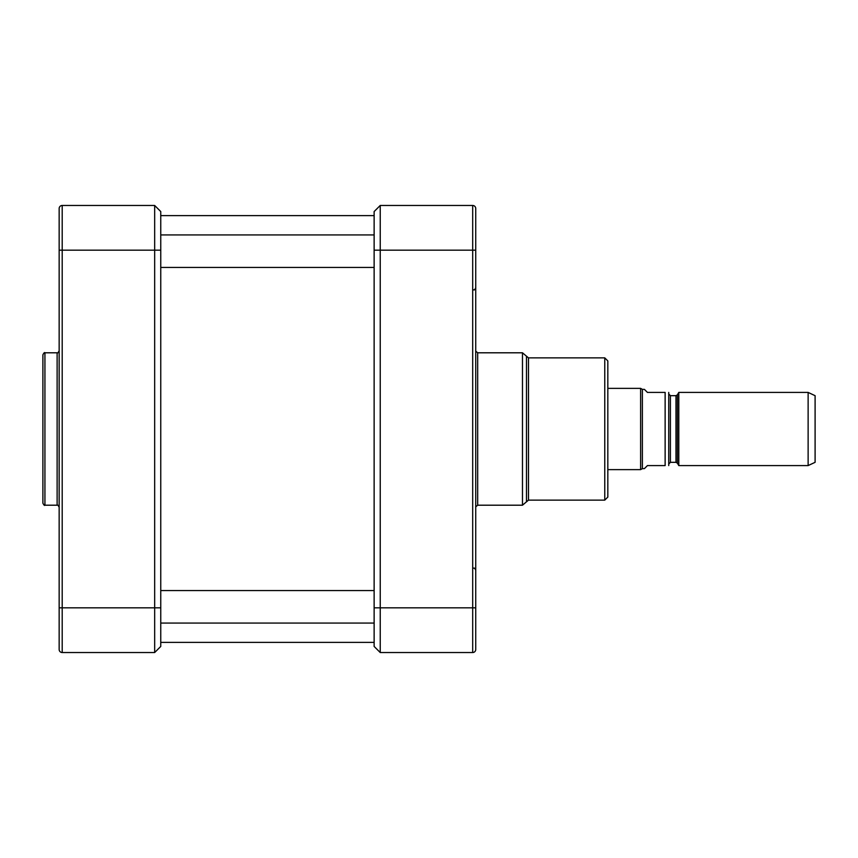 <?xml version="1.0" encoding="UTF-8"?>
<svg xmlns="http://www.w3.org/2000/svg" width="858" height="858" viewBox="0 0 858 858"><rect width="100%" height="100%" fill="white"/><g stroke="black" fill="none" stroke-linecap="round" stroke-linejoin="round"><path stroke-width="1.29" d="M677.391 463.138L677.391 394.862L678.796 392.417L678.796 465.583L677.391 463.138L675.975 462.323L670.409 462.323L668.79 463.953M668.736 465.583L668.736 392.417M647.447 392.417L644.401 389.371L642.374 389.371L642.374 468.629L644.401 468.629L647.447 465.583L665.132 465.583C670.602 465.583 670.602 465.583 665.132 465.583C670.602 465.583 670.602 465.583 665.132 465.583L665.132 392.417L647.447 392.417M665.132 392.417C670.602 392.417 670.602 392.417 665.132 392.417C670.602 392.417 670.602 392.417 665.132 392.417M607.829 388.363L640.615 388.363L640.615 469.637L607.829 469.637M642.374 468.629L640.615 469.637M678.796 392.417L808.129 392.417L808.129 465.583L678.796 465.583M808.129 392.417L815.1 395.677L815.1 462.323L808.129 465.583M607.829 429L607.829 497.072L604.772 500.128L604.772 357.872L607.829 360.928L607.829 429M380.233 652.53L380.233 205.47L472.694 205.47L472.694 652.53L380.233 652.53L374.131 646.439L380.233 652.53M475.74 222.737L475.74 211.969L475.74 222.737M475.74 635.263L475.74 646.031L475.74 635.263M472.694 652.53A3.046 3.046 0 0 0 475.74 649.485A3.046 3.046 0 0 1 472.694 652.53A3.046 3.046 0 0 0 475.74 649.485L475.74 208.515A3.046 3.046 0 0 0 472.694 205.47A3.046 3.046 0 0 1 475.74 208.515M380.233 205.47L374.131 211.561L374.131 646.439M59.159 208.515A3.046 3.046 0 0 1 62.205 205.47L62.205 250.171L154.665 250.171L154.665 652.53L160.757 646.439L160.757 250.171L154.665 250.171L154.665 205.47L160.757 211.561L154.665 205.47L62.205 205.47A3.046 3.046 0 0 0 59.159 208.515L59.159 649.485A3.046 3.046 0 0 0 62.205 652.53L62.205 250.171L59.159 250.171M160.757 646.439L154.665 652.53L62.205 652.53A3.046 3.046 0 0 1 59.159 649.485A3.046 3.046 0 0 0 62.205 652.53M42.9 503.174L42.9 354.826C43.887 352.874 44.573 352.198 44.927 352.799L44.927 505.201C44.573 505.802 43.887 505.126 42.9 503.174M160.757 250.171L160.757 211.561M670.409 462.323L670.409 395.677L675.975 395.677L675.975 462.323M374.131 607.829L475.74 607.829M475.686 506.896L477.681 505.201L477.681 352.799L522.479 352.799L522.479 505.201L528.485 500.128L528.485 357.872L604.772 357.872M522.479 352.799L526.48 356.188L526.48 501.812M374.131 250.171L475.74 250.171M59.159 507.239C58.108 505.244 57.432 504.568 57.121 505.201L57.121 352.799C57.432 353.432 58.108 352.756 59.159 350.761M59.159 607.829L160.757 607.829M160.757 642.374L374.131 642.374M160.757 215.626L374.131 215.626M675.975 395.677L677.391 394.862M670.409 395.677L668.79 394.047M642.374 389.371L640.615 388.363M473.702 289.8C474.206 290.315 474.882 289.639 475.74 287.773C474.882 289.639 474.206 290.315 473.702 289.8M475.74 570.227L475.74 570.227C474.882 568.361 474.206 567.685 473.702 568.2M528.485 500.128L604.772 500.128M528.485 357.872L526.48 356.188M477.681 505.201L522.479 505.201M475.686 351.104L477.681 352.799M160.757 267.449L374.131 267.449M160.757 234.931L374.131 234.931M160.757 623.069L374.131 623.069M160.757 590.551L374.131 590.551M57.121 352.799L44.927 352.799M57.121 505.201L44.927 505.201"/></g></svg>
